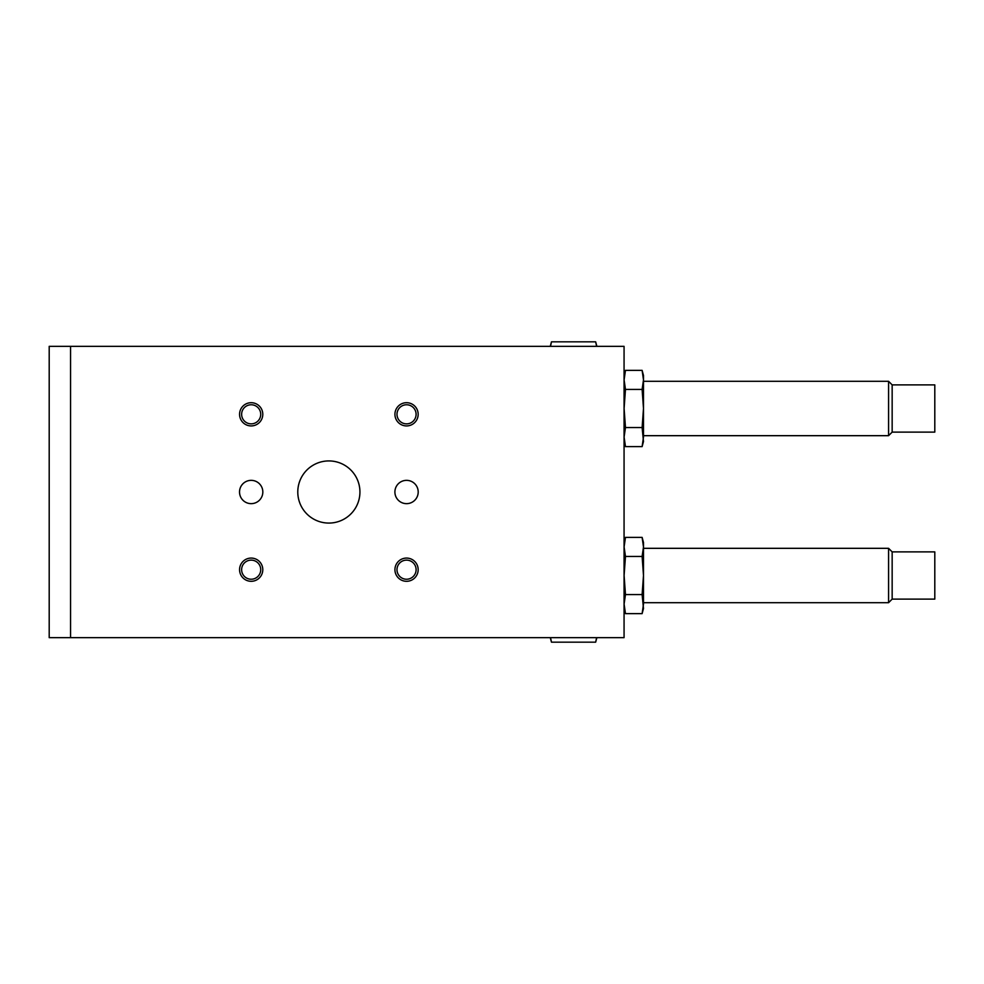 <?xml version="1.0" encoding="UTF-8"?>
<svg xmlns="http://www.w3.org/2000/svg" width="984" height="984" viewBox="0 0 984 984"><rect width="100%" height="100%" fill="white"/><g stroke="black" fill="none" stroke-linecap="round" stroke-linejoin="round"><path stroke-width="1.48" d="M70.565 637.657L624.065 637.657L624.065 346.343L49.2 346.343L49.2 637.657L70.565 637.657L70.565 346.343M550.536 346.343L551.471 341.829L595.664 341.829L596.599 346.343M550.265 637.657L551.471 642.171L595.664 642.171L596.599 637.657M551.471 642.171L550.536 637.657M625.467 446.613L624.102 437.081L624.102 441.508L625.467 446.613L642.121 446.613L643.487 437.081L643.487 408.495L642.121 427.548L643.487 441.508L642.121 446.613M625.467 370.365L624.102 375.47L624.102 437.081L625.467 427.548L624.102 408.495L625.467 389.43L624.102 379.898L625.467 370.365L642.121 370.365L643.487 379.898L642.121 389.43L643.487 408.495L643.487 375.47L642.121 370.365M625.467 427.548L642.121 427.548M642.121 389.43L625.467 389.43M625.467 613.635L624.102 604.102L624.102 608.53L625.467 613.635L642.121 613.635L643.487 604.102L643.487 575.505L642.121 594.57L643.487 608.53L642.121 613.635M625.467 537.387L624.102 542.491L624.102 604.102L625.467 594.57L624.102 575.505L625.467 556.452L624.102 546.919L625.467 537.387L642.121 537.387L643.487 546.919L642.121 556.452L643.487 575.505L643.487 542.491L642.121 537.387M625.467 594.57L642.121 594.57M642.121 556.452L625.467 556.452M892.156 384.879L934.8 384.879L934.8 432.111L892.156 432.111L892.156 384.879L888.577 381.3L643.487 381.3M892.156 432.111L888.577 435.678L888.577 381.3M892.156 551.889L934.8 551.889L934.8 599.121L892.156 599.121L892.156 551.889L888.577 548.322L643.487 548.322M892.156 599.121L888.577 602.7L888.577 548.322M406.552 560.13A9.545 9.545 0 0 0 398.274 574.459A9.545 9.545 0 0 0 414.817 574.459A9.545 9.545 0 0 0 406.552 560.13M406.552 581.298A11.611 11.611 0 0 1 394.928 569.687A11.611 11.611 0 0 1 406.552 558.076A11.611 11.611 0 0 1 418.163 569.687A11.611 11.611 0 0 1 406.552 581.298M251.178 560.13A9.545 9.545 0 0 0 242.913 574.459A9.545 9.545 0 0 0 259.444 574.459A9.545 9.545 0 0 0 251.178 560.13M251.178 581.298A11.611 11.611 0 0 1 239.567 569.687A11.611 11.611 0 0 1 251.178 558.076A11.611 11.611 0 0 1 262.789 569.687A11.611 11.611 0 0 1 251.178 581.298M251.178 404.768A9.545 9.545 0 0 0 242.913 419.086A9.545 9.545 0 0 0 259.444 419.086A9.545 9.545 0 0 0 251.178 404.768M251.178 425.924A11.611 11.611 0 0 1 239.567 414.313A11.611 11.611 0 0 1 251.178 402.702A11.611 11.611 0 0 1 262.789 414.313A11.611 11.611 0 0 1 251.178 425.924M406.552 404.768A9.545 9.545 0 0 0 398.274 419.086A9.545 9.545 0 0 0 414.817 419.086A9.545 9.545 0 0 0 406.552 404.768M406.552 425.924A11.611 11.611 0 0 1 394.928 414.313A11.611 11.611 0 0 1 406.552 402.702A11.611 11.611 0 0 1 418.163 414.313A11.611 11.611 0 0 1 406.552 425.924M359.935 492A31.07 31.07 0 0 1 313.33 518.912A31.07 31.07 0 0 1 313.33 465.088A31.07 31.07 0 0 1 359.935 492M418.2 492A11.648 11.648 0 0 1 400.722 502.086A11.648 11.648 0 0 1 400.722 481.914A11.648 11.648 0 0 1 418.2 492M262.826 492A11.648 11.648 0 0 1 245.348 502.086A11.648 11.648 0 0 1 245.348 481.914A11.648 11.648 0 0 1 262.826 492M550.265 346.343L551.471 341.829M596.87 346.343L595.664 341.829M596.87 637.657L595.664 642.171M888.577 435.678L643.487 435.678M888.577 602.7L643.487 602.7"/></g></svg>
